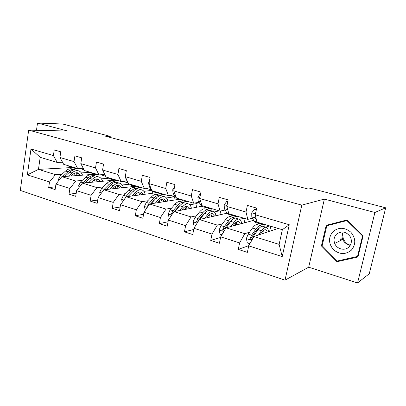 <?xml version="1.0" encoding="UTF-8"?>
<svg xmlns="http://www.w3.org/2000/svg" width="406" height="406" viewBox="0 0 406 406"><rect width="100%" height="100%" fill="white"/><g stroke="black" fill="none" stroke-linecap="round" stroke-linejoin="round"><path stroke-width="0.61" d="M341.116 238.591L341.385 239.296M357.544 282.952L374.911 212.485L324.379 199.092L308.692 267.204L357.544 282.952L369.252 273.786L385.7 207.811L311.163 188.475L308.286 189.064L105.697 136.284L110.249 136.345L62.691 124.008L37.504 123.048L36.479 130.29M308.692 267.204L285.002 280.16L20.3 190.424L28.669 130.108L301.805 205.126L285.002 280.16M374.911 212.485L385.7 207.811M278.12 228.446L253.902 236.51L279.125 244.366L282.211 256.597L248.736 245.863L247.361 252.38L238.261 249.411L248.878 245.6M253.902 236.51L248.736 245.863M253.628 220.351L226.01 227.817L244.818 233.678L239.606 242.935L238.261 249.411M239.606 242.935L220.702 236.871L219.418 243.255L210.729 240.423L220.585 237.454M227.015 213.191L199.376 219.519L217.342 225.117L211.993 234.079L210.729 240.423M211.993 234.079L193.946 228.294L192.743 234.546L184.446 231.841L193.718 229.481M201.889 206.248L173.925 211.592L191.094 216.941L185.628 225.624L184.446 231.841M185.628 225.624L168.383 220.093L167.252 226.223L159.325 223.635L168.079 221.747M178.483 199.392L149.57 204L166.003 209.12L160.431 217.545L159.325 223.635M160.431 217.545L143.937 212.257L142.876 218.266L135.284 215.789L143.582 214.266M156.295 192.743L126.246 196.737L141.983 201.64L136.33 209.816L135.284 215.789M136.33 209.816L120.536 204.751L119.537 210.648L112.264 208.273L120.146 207.045M135.02 186.349L103.89 189.769L118.978 194.469L113.244 202.411L112.264 208.273M113.244 202.411L98.11 197.56L97.171 203.345L90.198 201.066L97.704 200.077M114.39 180.208L82.443 183.086L96.922 187.597L91.122 195.316L90.198 201.066M91.122 195.316L76.602 190.658L75.719 196.342L69.03 194.154L76.186 193.363M94.669 174.286L61.849 176.671L75.749 181L69.898 188.511L69.03 194.154M69.898 188.511L55.962 184.04L55.13 189.617L48.7 187.516L55.536 186.882M72.238 167.536L38.463 169.383L55.419 174.666L49.517 181.974L48.7 187.516M49.517 181.974L27.359 174.864L30.983 148.997L53.404 155.574L54.231 149.921L60.768 151.798L59.921 157.482L74.024 161.618L74.907 155.863L81.713 157.817L80.814 163.608L95.511 167.922L96.45 162.055L103.545 164.09L102.586 169.992L117.913 174.489L118.912 168.505L126.317 170.637L125.297 176.656L141.293 181.345L142.359 175.245L150.093 177.468L149.007 183.603L165.719 188.506L166.856 182.284L174.94 184.608L173.783 190.871L191.262 195.996L192.469 189.648L200.934 192.079L199.701 198.468L218.002 203.837L219.291 197.352L228.152 199.899L226.837 206.426L246.016 212.049L247.391 205.426L256.688 208.1L255.283 214.769L289.265 224.731L282.211 256.597M226.837 206.426L228.862 213.723L247.802 219.382L252.491 218.134M247.802 219.382L246.016 212.049M269.64 225.914L265.656 227.157M258.18 229.497L256.775 229.938M249.538 232.202L244.818 233.678M226.01 227.817L220.702 236.871M199.701 198.468L202.056 205.71L220.138 211.115L225.157 210.024M220.138 211.115L218.002 203.837M243.925 218.225L239.611 219.341M230.512 221.701L229.39 221.991M222.386 223.807L217.342 225.117M199.376 219.519L193.946 228.294M173.783 190.871L176.437 198.052L193.723 203.218L199.041 202.274M193.723 203.218L191.262 195.996M219.265 210.856L214.261 211.937M204.106 214.129L203.259 214.312M196.433 215.789L191.094 216.941M173.925 211.592L168.383 220.093M149.007 183.603L151.935 190.729L168.47 195.672L174.052 194.86M168.47 195.672L165.719 188.506M195.266 202.944L197.143 203.502L189.856 204.817M178.868 206.801L178.275 206.908M171.601 208.111L166.003 209.12M149.57 204L143.937 212.257M125.297 176.656L128.469 183.715L144.303 188.45L150.129 187.76M144.303 188.45L141.293 181.345M170.089 195.438L174.484 196.748L166.404 197.966M154.727 199.722L155.98 198.351M147.82 200.762L141.983 201.64M126.246 196.737L120.536 204.751M102.586 169.992L105.981 176.996L121.161 181.533L127.2 180.959M121.161 181.533L117.913 174.489M151.783 190.368L143.876 191.358M125.028 193.713L118.978 194.469M145.993 188.247L151.605 189.922M103.89 189.769L98.11 197.56M80.814 163.608L84.412 170.545L98.973 174.9L104.758 174.468M98.973 174.9L95.511 167.922M129.829 184.202L122.226 184.984M103.16 186.953L96.922 187.597M122.911 181.365L128.113 182.918M82.443 183.086L76.602 190.658M59.921 157.482L63.701 164.359L77.683 168.536L83.205 168.216M77.683 168.536L74.024 161.618M108.641 178.234L101.409 178.843M82.159 180.462L75.749 181M100.779 174.763L105.596 176.199M61.849 176.671L55.962 184.04M30.983 148.997L40.189 157.33L57.236 162.425L62.514 162.202M57.236 162.425L53.404 155.574M324.379 199.092L301.805 205.126M28.669 130.108L67.614 131.026L37.504 123.048M110.072 137.426L110.249 136.345M279.125 244.366L282.348 229.71L256.947 222.118L255.283 214.769M88.528 172.433L81.378 172.915M61.976 174.225L55.419 174.666M79.54 168.429L84.001 169.759M40.189 157.33L38.463 169.383L27.359 174.864M91.771 174.494L91.934 173.469M111.163 180.503L111.361 179.285M131.28 186.76L131.524 185.339M152.164 193.292L152.575 190.977M173.859 200.128L174.484 196.748M196.413 207.293L197.143 203.502M219.869 214.83L220.631 211.008M244.275 222.792L245.148 218.59M269.685 231.253L270.766 226.249M289.265 224.731L282.348 229.71M326.216 225.32L321.415 245.934L336.96 261.723L357.955 256.988L363.121 235.845L346.922 219.971L326.216 225.32M328.53 224.721L328.439 225.112M322.202 245.559L321.415 245.934M338.705 260.682L336.96 261.723M66.696 165.252L70.933 167.176M73.075 167.16L75.734 168.612L78.333 168.5M69.111 165.973L72.136 167.49M74.887 168.358L70.644 166.43M70.974 176.006L72.43 174.681C74.196 173.123 75.927 172.504 77.627 172.819L80.718 175.301M68.36 176.199L71.923 172.971C74.044 171.104 76.12 170.363 78.155 170.738C80.185 171.22 81.642 172.692 82.525 175.169M58.738 180.563L58.469 179.31L60.347 175.681L65.554 171.027C67.685 169.18 69.776 168.449 71.826 168.835L72.654 169.084M74.394 173.321L75.272 175.696M64.803 176.453L69.492 172.23C71.618 170.368 73.699 169.632 75.739 170.012L76.567 170.261M78.728 175.443L76.709 172.733M75.379 169.952L74.222 169.556C72.177 169.175 70.091 169.911 67.964 171.763L62.57 176.615M75.856 172.824L77.419 175.539M86.874 171.281L91.147 173.23M93.512 173.266L96.08 174.707L98.196 174.666M89.386 172.032L92.37 173.54M95.263 174.463L90.98 172.509M103.459 171.789L104.124 173.164M107.869 177.559L110.376 178.99L112.178 179.528M114.781 179.625L117.253 181.051L119.303 180.975M110.483 178.341L113.421 179.833M116.461 180.812L114.629 180.264L112.142 178.838M91.35 182.284L92.786 180.919C94.527 179.31 96.222 178.655 97.871 178.955L100.85 181.431M88.797 182.512L92.309 179.188C94.4 177.26 96.435 176.478 98.414 176.833C100.383 177.295 101.779 178.772 102.606 181.269M79.058 187.481L78.673 185.679L80.55 181.964L85.686 177.168C87.787 175.26 89.838 174.494 91.832 174.854L92.639 175.098M94.431 179.67L95.136 181.944M85.077 182.847L89.787 178.417C91.878 176.498 93.918 175.722 95.902 176.082L96.704 176.321M98.765 181.619L96.887 178.884M95.496 176.016L94.324 175.605C92.335 175.245 90.294 176.016 88.193 177.929L82.763 183.06M95.983 179.021L97.389 181.741M112.548 188.815L113.964 187.41C115.674 185.745 117.329 185.055 118.928 185.339L121.78 187.805M110.072 189.089L113.528 185.654C115.583 183.669 117.567 182.842 119.481 183.177C121.389 183.608 122.724 185.09 123.485 187.618M100.216 194.723L99.693 192.307L101.571 188.506L106.636 183.553C108.701 181.589 110.706 180.777 112.635 181.117L113.416 181.35M115.243 186.329L115.776 188.465M106.174 189.521L110.899 184.852C112.959 182.873 114.949 182.055 116.872 182.39L117.644 182.624M119.592 188.044L117.867 185.288M116.415 182.324L115.228 181.893C113.304 181.558 111.31 182.375 109.244 184.349L104.19 189.318L103.078 190.866M116.913 185.486L118.146 188.201M350.15 245.483C346.841 244.062 344.527 241.697 343.212 238.393L342.471 233.689M332.824 231.755C328.256 237.571 328.449 243.514 333.392 249.578C339.436 254.618 345.415 254.831 351.327 250.213C356.067 244.331 355.884 238.307 350.779 232.13C344.562 227.157 338.579 227.03 332.824 231.755M336.366 234.333C334.021 236.947 333.468 239.982 334.706 243.443C336.797 249.167 344.958 251.223 348.998 246.929C351.697 243.879 352.083 240.433 350.15 236.591C346.003 231.349 341.405 230.593 336.366 234.333M350.424 245.001C346.805 244.62 344.232 242.768 342.7 239.444C341.7 236.81 341.893 234.328 343.273 231.999M362.994 235.719L362.553 235.957L357.549 256.419L337.224 261.017L322.161 245.726L326.81 225.756L329.088 224.853L347.145 220.189M358.193 256.013L357.549 256.419M326.81 225.756L346.871 220.585L362.553 235.957M347.348 220.387L346.871 220.585M341.06 239.459L340.801 238.774M340.055 232.638L340.111 232.191M125.439 176.97L126.134 179.635L127.276 181.051M129.732 184.091L132.133 185.506L134.071 186.09M136.929 186.242L139.294 187.653L141.273 187.542M132.457 184.908L135.345 186.379M138.532 187.425L136.563 186.831L134.183 185.425M134.63 195.621L136.015 194.164C137.7 192.449 139.304 191.723 140.841 191.977L143.557 194.438M132.229 195.941L135.624 192.393C137.644 190.338 139.573 189.465 141.415 189.775C143.247 190.186 144.511 191.668 145.206 194.215M122.272 202.315L121.592 199.209L123.47 195.316L128.443 190.201C130.473 188.171 132.422 187.313 134.285 187.628L135.036 187.856M136.878 193.357L137.233 195.276M128.139 196.484L132.884 191.556C134.909 189.511 136.842 188.648 138.695 188.957L139.436 189.181M141.258 194.743L139.7 191.962M141.166 194.753L141.09 194.2M138.187 188.891L136.984 188.44C135.127 188.13 133.188 188.993 131.163 191.033L126.2 196.164L124.612 199.031M127.997 196.504L132.574 191.881M138.685 192.241L139.735 194.946M149.357 181.629L148.611 182.72L149.124 186.435L151.413 189.465M152.514 190.901L154.798 192.297L156.889 192.921M160.02 193.144L162.263 194.53L164.166 194.388M155.351 191.749L158.183 193.2M161.537 194.312L159.416 193.677L157.152 192.292M157.645 202.716L159 201.209C160.649 199.437 162.202 198.666 163.674 198.899L166.237 201.346M155.336 203.081L158.66 199.417C160.634 197.291 162.501 196.372 164.263 196.646C166.013 197.032 167.201 198.514 167.82 201.092M145.277 210.293L144.424 206.405L146.297 202.416L151.169 197.133C153.158 195.032 155.046 194.129 156.833 194.413L157.553 194.631M159.37 200.823L159.553 202.411M151.032 203.766L155.802 198.544C157.782 196.428 159.654 195.514 161.426 195.793L162.136 196.012M163.816 201.731L162.441 198.93M163.567 201.767L163.4 200.437M160.862 195.738L159.644 195.261C157.868 194.976 155.985 195.89 154.006 197.996L149.144 203.299L147.627 205.964L147.657 206.801M161.349 199.321L162.202 201.985M150.667 203.827L154.356 199.788M174.443 187.303L172.697 189.764L173.118 193.53L176.097 197.768L178.432 199.376L180.68 200.046M184.106 200.346L186.222 201.706L188.039 201.518M179.239 198.889L182.005 200.305M185.532 201.503L183.248 200.818L181.117 199.453M181.655 210.115L182.979 208.557C184.583 206.72 186.08 205.908 187.481 206.111L189.871 208.542M179.442 210.536L182.685 206.74C184.613 204.543 186.41 203.568 188.085 203.817C189.744 204.172 190.845 205.649 191.388 208.253M169.652 218.149L169.145 217.986L168.246 213.916L170.109 209.821L174.874 204.36C176.813 202.188 178.635 201.229 180.34 201.488L181.02 201.691M182.741 208.836L182.791 209.897M174.91 211.404L179.706 205.832C181.634 203.645 183.441 202.675 185.126 202.929L185.801 203.132M187.313 209.029L186.141 206.212M186.897 209.11L186.669 207.03M184.497 202.883L183.268 202.366C181.578 202.117 179.762 203.081 177.828 205.258L173.083 210.75L171.586 213.485L171.895 214.703M174.301 211.516L178.132 207.07L180.274 205.208M184.963 206.766L185.608 209.359M200.564 193.997L200.224 193.895L197.859 197.128L198.179 200.945L200.914 205.182L203.096 206.761L205.517 207.486M209.263 207.862L211.232 209.197L212.952 208.968M204.172 206.344L206.172 207.684L206.872 207.71M210.582 209.004L208.126 208.268L206.136 206.928M200.594 193.84L200.224 193.895M206.725 217.839L208.014 216.225C209.572 214.327 211.008 213.465 212.323 213.642L214.53 216.053M204.624 218.321L207.776 214.393C209.643 212.115 211.369 211.084 212.942 211.298C214.505 211.617 215.515 213.094 215.967 215.723M195.19 226.284L194.053 225.924L193.124 221.757L194.981 217.56L199.615 211.902C201.503 209.653 203.249 208.643 204.857 208.862L205.497 209.054M206.999 217.494L206.994 217.778M199.843 219.413L204.66 213.439C206.537 211.176 208.268 210.151 209.856 210.369L210.491 210.557M211.82 216.672L210.866 213.845M211.206 216.814L210.963 213.992M209.156 210.344L207.918 209.785C206.319 209.567 204.583 210.587 202.701 212.845L198.087 218.524L196.605 221.336L197.352 222.792M196.605 221.336L197.92 221.031L202.949 214.678L205.553 212.434M209.577 214.627L209.998 217.088M227.756 201.858L226.665 201.543L224.173 204.827L224.386 208.694L226.852 212.932L228.862 214.48L231.466 215.261M235.556 215.723L237.363 217.027L238.977 216.748M227.857 201.351L226.665 201.543M230.232 214.135L232.075 215.444L232.861 215.434M236.764 216.845L234.12 216.053L232.288 214.749M227.269 207.989L227.807 209.922M232.932 225.914L234.176 224.244C235.683 222.275 237.048 221.361 238.271 221.509C239.205 221.671 239.875 222.468 240.276 223.894M230.953 226.457L234.003 222.386C235.805 220.032 237.444 218.935 238.911 219.113C240.367 219.397 241.271 220.864 241.626 223.518M221.915 234.8L220.093 234.216L219.133 229.953L220.981 225.645L225.467 219.783C227.294 217.454 228.959 216.383 230.466 216.571L231.06 216.748M225.244 229.126L230.745 221.392C232.557 219.047 234.206 217.961 235.688 218.139L236.277 218.316M237.383 224.685L236.673 221.869M236.561 224.914L236.449 222.001M234.901 218.154L233.658 217.53C232.171 217.347 230.517 218.428 228.695 220.768L224.224 226.655L222.767 229.552C222.676 230.659 223.133 231.141 224.153 230.989M222.767 229.552L224.005 229.207L228.882 222.625L231.882 220.052M235.231 223.001L235.439 225.223M256.267 210.1L254.339 209.542L251.72 212.881L251.806 216.804L253.978 221.031L255.8 222.549L258.607 223.391M263.063 223.945L264.697 225.213L266.194 224.878M256.374 209.582L255.379 209.298L254.339 209.542M257.495 222.28L259.165 223.559L260.048 223.488M264.149 225.051L261.302 224.198L259.647 222.924M255.308 214.652L254.958 215.312L255.237 217.819L256.572 220.463M260.347 234.363L261.545 232.633C262.992 230.588 264.276 229.618 265.402 229.73C266.26 229.867 266.854 230.654 267.184 232.09M258.505 234.978L261.439 230.75C263.174 228.304 264.717 227.147 266.062 227.279C267.397 227.527 268.188 228.989 268.442 231.669M249.918 243.722L247.34 242.9L246.351 238.535L248.183 234.11L252.507 228.03C254.268 225.614 255.841 224.477 257.226 224.619L257.774 224.787M258.175 228.619L258.378 229.233M261.809 226.34L260.571 225.629C259.195 225.487 257.632 226.629 255.887 229.06L251.578 235.165L250.137 238.19C250.456 239.89 251.182 240.098 252.309 238.824L253.735 235.835L258.028 229.715C259.774 227.279 261.327 226.127 262.692 226.264L263.23 226.426M264.083 233.12L263.626 230.344M263.012 233.475L263.073 230.811M250.137 238.19L251.284 237.804L256.008 230.933C257.196 229.263 258.302 228.314 259.327 228.091M261.966 232.054L261.982 233.82M58.489 179.401L59.428 179.701M69.492 172.23L71.923 172.971M65.554 171.027L67.964 171.763M60.347 175.681L62.768 176.432M78.688 185.77L80.043 186.197M89.787 178.417L92.309 179.188M85.686 177.168L88.193 177.929M80.55 181.964L83.063 182.746M99.714 192.403L101.515 192.967M110.899 184.852L113.528 185.654M106.636 183.553L109.244 184.349M101.571 188.506L104.19 189.318M340.411 232.476L340.532 232.095M126.713 179.807L126.134 179.635M121.612 199.305L123.901 200.026M132.884 191.556L135.624 192.393M128.443 190.201L131.163 191.033M123.47 195.316L126.2 196.164M149.154 182.786L148.662 182.644M150.316 186.785L149.124 186.435M144.445 206.507L147.256 207.39M155.802 198.544L158.66 199.417M151.169 197.133L154.006 197.996M146.297 202.416L149.144 203.299M148.307 205.852L147.627 205.964M173.935 190.033L172.753 189.688M176.361 197.849L176.097 197.768M174.971 194.078L173.118 193.53M168.267 214.018L171.652 215.084M179.706 205.832L182.685 206.74M174.874 204.36L177.828 205.258M170.109 209.821L173.083 210.75M172.855 213.236L171.586 213.485M199.864 197.615L197.915 197.047M201.99 205.502L200.914 205.182M200.752 201.706L198.179 200.945M193.144 221.864L197.149 223.122M204.66 213.439L207.776 214.393M199.615 211.902L202.701 212.845M200.056 219.138L200.478 219.27M194.981 217.56L198.087 218.524M227.01 205.553L224.234 204.741M228.806 213.515L226.852 212.932M227.659 209.663L224.386 208.694M219.154 230.06L223.828 231.537M230.745 221.392L234.003 222.386M225.467 219.783L228.695 220.768M226.284 227.299L227.045 227.533M220.981 225.645L224.224 226.655M255.47 213.876L251.786 212.8M256.896 221.904L253.978 221.031M255.237 217.819L251.806 216.804M255.379 215.205L254.958 215.312M246.371 238.647L251.781 240.347M258.028 229.715L261.439 230.75M252.507 228.03L255.887 229.06M253.735 235.835L254.866 236.185M248.183 234.11L251.578 235.165M251.304 237.759L250.152 238.144M78.155 170.738L75.739 170.012M74.222 169.556L71.826 168.835M98.414 176.833L95.902 176.082M94.324 175.605L91.832 174.854M119.481 183.177L116.872 182.39M115.228 181.893L112.635 181.117M342.7 239.444L334.706 243.443M340.573 239.697L340.847 240.372M342.456 238.764L343.212 238.393M141.415 189.775L138.695 188.957M136.984 188.44L134.285 187.628M164.263 196.646L161.426 195.793M159.644 195.261L156.833 194.413M188.085 203.817L185.126 202.929M183.268 202.366L180.34 201.488M212.942 211.298L209.856 210.369M207.918 209.785L204.857 208.862M238.911 219.113L235.688 218.139M233.658 217.53L230.466 216.571M266.062 227.279L262.692 226.264M260.571 225.629L257.226 224.619"/></g></svg>
